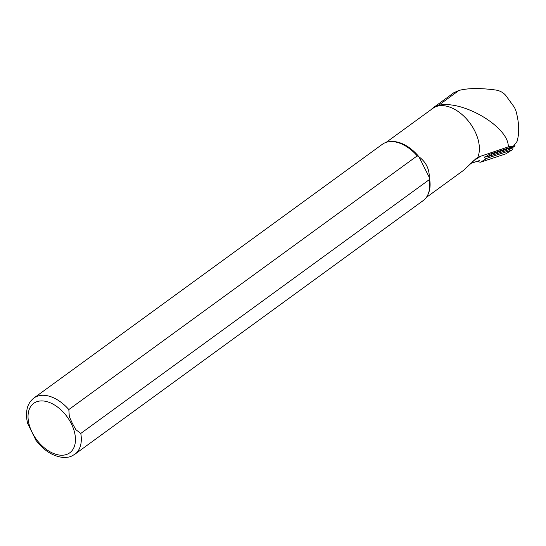 <?xml version="1.0" encoding="UTF-8"?>
<svg xmlns="http://www.w3.org/2000/svg" width="546" height="546" viewBox="0 0 546 546"><rect width="100%" height="100%" fill="white"/><g stroke="black" fill="none" stroke-linecap="round" stroke-linejoin="round"><path stroke-width="0.82" d="M484.527 157.432L489.387 154.347L513.185 146.464A2.785 2.348 -122.4 0 0 513.629 146.253L508.271 146.867C509.241 127.327 462.803 99.59 438.486 105.364A34.364 21.396 -126.1 0 0 433.326 107.678A34.364 21.396 -126.1 0 0 431.292 109.5M479.729 160.483L470.42 163.561M433.326 107.678L453.863 92.718L458.974 90.438C467.936 88.09 480.152 87.947 495.638 90.015C499.549 90.575 502.846 92.281 505.528 95.134L514.509 107.48L515.915 110.818C519.191 122.741 519.56 132.965 517.028 141.482L513.185 146.464M426.31 197.454L463.895 170.079L476.317 158.333L480.678 156.252L508.271 146.867M477.661 157.569A34.084 21.226 -126.1 0 0 466.441 118.83A34.084 21.226 -126.1 0 0 432.917 108.32L386.179 142.349M35.777 440.062C43.735 450.518 52.832 456.306 63.077 457.439C70.536 457.466 71.178 456.265 74.85 454.258L423.232 200.553A34.78 21.656 -126.1 0 0 428.269 193.816A34.78 21.656 -126.1 0 0 429.17 179.73L80.781 433.435L75.874 429.682L72.318 423.314L69.301 416.55L68.83 409.561L417.212 155.863A34.78 21.656 -126.1 0 0 390.247 141.598A34.78 21.656 -126.1 0 0 382.289 144.328L33.907 398.027C28.645 402.279 27.628 406.838 27.3 408.115C26.106 412.858 26.249 418.018 27.73 423.607L36.022 440.397M428.269 193.816L428.706 192.697A34.084 21.226 -126.1 0 0 429.286 177.395L429.17 179.73M27.641 423.259L27.73 423.607M417.212 155.863L418.987 156.825A34.084 21.226 -126.1 0 0 391.441 141.53L390.247 141.598M418.987 156.825C425.935 162.005 429.368 168.864 429.286 177.395L418.987 156.825M515.028 145.12A3.337 2.812 -122.4 0 1 513.923 146.724A3.337 2.812 -122.4 0 1 513.397 146.976L492.294 153.972A3.337 2.812 -122.4 0 1 490.595 153.952M513.923 146.724L509.903 149.276A3.337 2.812 -122.4 0 1 509.377 149.522L488.274 156.518A3.337 2.812 -122.4 0 1 486.213 156.361M484.2 156.852A2.225 1.877 -122.4 0 0 486.834 158.306L511.752 150.041A2.225 1.877 57.6 0 0 512.107 149.877L506.087 153.692A2.225 1.877 -122.4 0 1 505.739 153.863L480.814 162.121A2.225 1.877 57.6 0 1 478.316 160.947M512.107 149.877A2.225 1.877 57.6 0 0 512.742 147.475M472.577 161.398L480.678 156.252M74.85 454.258A34.78 21.656 -126.1 0 0 80.781 433.435M71.28 423.628A30.603 19.055 -126.1 0 0 30.344 407.077A30.603 19.055 -126.1 0 0 53.59 453.494A30.603 19.055 -126.1 0 0 71.28 423.628M68.83 409.561A34.78 21.656 -126.1 0 0 33.907 398.027M438.486 105.364L458.974 90.438M513.397 146.976L509.377 149.522M492.294 153.972L488.274 156.518M486.834 158.306L480.814 162.121M511.752 150.041L505.739 153.863"/></g></svg>
